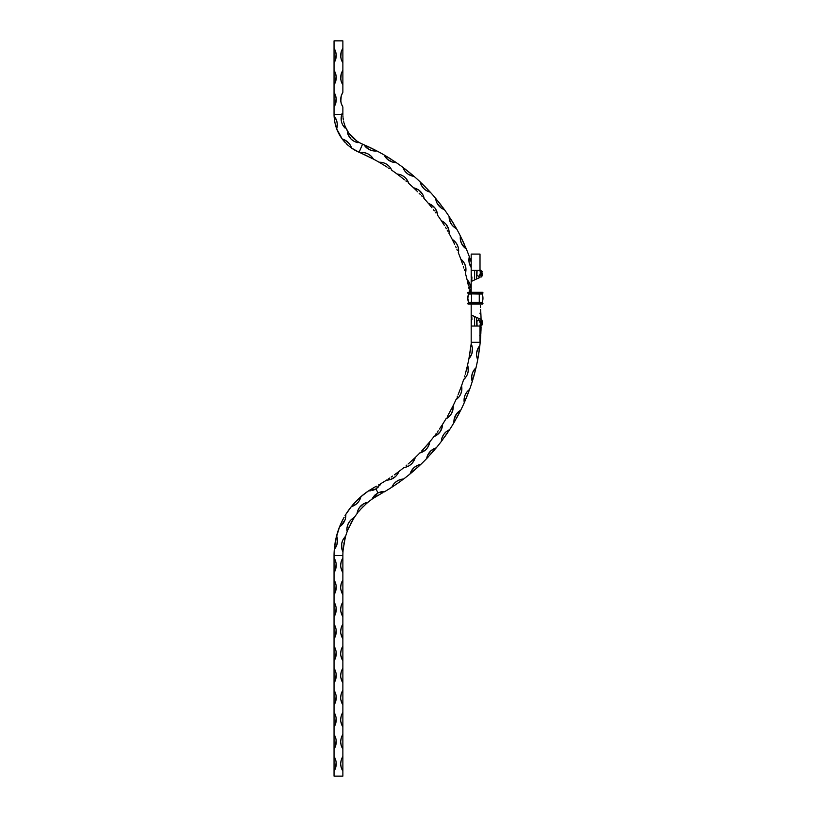 <?xml version="1.0" encoding="UTF-8"?>
<svg xmlns="http://www.w3.org/2000/svg" width="817" height="817" viewBox="0 0 817 817"><rect width="100%" height="100%" fill="white"/><g stroke="black" fill="none" stroke-linecap="round" stroke-linejoin="round"><path stroke-width="1.23" d="M480.835 313.156L480.733 311.369L480.835 313.156M479.896 313.187L480.917 314.759A194.865 194.865 0 0 1 481.07 319.345A194.865 194.865 0 0 0 480.917 314.759L480.866 313.585M480.794 312.278L480.61 309.51M364.678 145.069L363.994 144.762A194.865 194.865 0 0 0 362.554 144.149A194.865 194.865 0 0 1 363.994 144.762L376.882 150.951A194.865 194.865 0 0 1 384.123 154.944L396.214 162.583A194.865 194.865 0 0 1 402.934 167.383L414.066 176.37A194.865 194.865 0 0 1 420.193 181.915L430.212 192.118A194.865 194.865 0 0 1 435.645 198.347L444.417 209.642A194.865 194.865 0 0 1 449.105 216.454L456.509 228.678A194.865 194.865 0 0 1 460.38 235.99L466.323 248.991A194.865 194.865 0 0 1 469.326 256.701L471.184 262.053M384.776 155.332L384.123 154.944A194.865 194.865 0 0 0 376.882 150.951L375.003 151.033L376.872 150.941A13.358 13.358 0 0 1 363.994 144.762L364.004 144.772M366.271 145.773L370.479 147.734M375.84 150.399L372.195 148.561M386.267 156.21L391.833 159.672M403.537 167.842L402.934 167.383A194.865 194.865 0 0 0 396.214 162.583L394.151 161.184M392.487 162.052L387.544 159.407L392.487 162.052L396.214 162.583L395.234 161.919M402.985 167.424L403.669 169.129M404.926 168.894L408.571 171.764M420.735 182.436L420.193 181.915A194.865 194.865 0 0 0 414.066 176.37L410.052 172.969M414.025 176.329L413.177 175.594M420.234 181.956L421.49 185.449L423.717 188.472L421.49 185.449L420.193 181.915A13.358 13.358 0 0 0 430.212 192.118L426.607 188.278M421.991 183.641L428.517 190.29M423.962 185.592L425.402 187.042M430.171 192.077L429.415 191.249M436.135 198.929L435.645 198.347A194.865 194.865 0 0 0 430.212 192.118L426.709 190.759M435.747 198.46L436.533 202.003L435.747 198.46M437.238 200.267L440.128 203.903M449.524 217.077L449.105 216.454A194.865 194.865 0 0 0 444.417 209.642L442.957 207.63M438.392 205.261L437.35 203.699L441.098 207.875L444.417 209.642L443.733 208.682M449.136 216.495L450.177 221.958L452.128 225.175L454.885 227.729L453.415 226.554M450.463 218.547L453.895 224.113M460.717 236.664L460.38 235.99A194.865 194.865 0 0 0 456.509 228.678L455.283 226.513M454.885 227.729L456.509 228.678L455.937 227.657M460.4 236.042L460.4 239.749L460.38 235.99A13.358 13.358 0 0 0 466.323 248.991L465.363 246.693M461.482 238.227L463.464 242.424M466.303 248.94L465.874 247.908M466.323 248.991L464.822 247.857L466.323 248.991A194.865 194.865 0 0 1 469.326 256.701L469.091 262.308L471.195 267.516L469.091 262.308L468.978 258.55M469.581 257.406L469.336 256.752M467.314 366.2L465.68 372.583M465.23 374.217L466.221 370.561M464.454 376.862L464.74 375.891M458.163 394.56L461.411 386.145A13.358 13.358 0 0 1 461.615 385.981L461.871 387.912L461.615 385.981C462.483 391.609 460.655 396.163 456.141 399.625A13.358 13.358 0 0 1 456.09 399.38A186.041 186.041 0 0 1 452.996 405.947L452.986 405.967A13.358 13.358 0 0 1 453.221 405.824L453.241 407.775L453.221 405.824C453.425 411.523 451.086 415.833 446.194 418.753A13.358 13.358 0 0 1 446.174 418.498A186.041 186.041 0 0 1 442.344 424.666L442.334 424.677A13.358 13.358 0 0 1 442.579 424.574L442.375 426.505L442.579 424.574C442.13 430.253 439.311 434.256 434.113 436.595A13.358 13.358 0 0 1 434.123 436.339A186.041 186.041 0 0 1 429.599 442.028L429.589 442.038A13.358 13.358 0 0 1 429.844 441.956L428.731 445.673L426.586 448.911L427.781 447.369M461.513 391.772L461.83 389.852L460.921 393.62L458.97 396.98L456.09 399.38A186.041 186.041 0 0 1 452.996 405.947L453.221 405.824M447.869 415.577L452.935 406.08M450.596 410.624L449.605 412.462M447.839 417.712L449.319 416.445L446.174 418.498A186.041 186.041 0 0 1 442.344 424.666L442.579 424.574M441.936 425.3L439.423 429.037M435.614 434.358L436.217 433.541M429.385 442.293L422.409 450.218L429.844 441.956C428.741 447.553 425.473 451.209 420.04 452.924A13.358 13.358 0 0 1 420.081 452.679A186.041 186.041 0 0 1 414.934 457.796L414.934 457.796A13.358 13.358 0 0 1 415.189 457.765L412.503 462.902L409.603 465.476L411.145 464.291M421.797 450.872L422.491 450.136M414.393 458.317L409.531 462.779M406.161 465.69L406.937 465.026M423.615 451.403L425.187 450.269L420.081 452.679A186.041 186.041 0 0 1 414.934 457.796L415.189 457.765C413.443 463.188 409.777 466.436 404.18 467.518L406.08 467.099L404.18 467.518A13.358 13.358 0 0 1 404.252 467.273L404.262 467.263A186.041 186.041 0 0 1 398.553 471.777L398.533 471.787A13.358 13.358 0 0 1 398.798 471.766L397.95 473.513L398.798 471.766C396.449 476.954 392.426 479.763 386.747 480.182L390.567 479.518L386.747 480.182A13.358 13.358 0 0 1 386.839 479.947A186.041 186.041 0 0 1 380.702 483.725L380.702 483.725A13.358 13.358 0 0 1 380.834 483.735L379.885 485.288M397.95 472.226L394.325 474.871M388.187 479.079L389.678 478.088L388.187 479.079M386.747 480.182L386.839 479.947A186.041 186.041 0 0 1 380.702 483.725L375.912 488.954L372.358 490.445L374.186 489.832M452.281 407.387L451.464 408.97L452.281 407.387M471.971 345.867L471.286 344.049L472.389 347.766L471.94 353.547L469.091 358.592A13.358 13.358 0 0 1 468.978 358.357L471.123 344.233A186.041 186.041 0 0 0 471.327 342.323A186.041 186.041 0 0 1 471.123 344.233L468.978 358.357A186.041 186.041 0 0 1 467.477 365.465L467.477 365.475A13.358 13.358 0 0 1 467.671 365.291L468.233 371.061L467.671 365.291C469.183 370.785 467.896 375.514 463.801 379.486L465.159 378.097L463.801 379.486A13.358 13.358 0 0 1 463.729 379.241L463.729 379.241A186.041 186.041 0 0 1 461.411 386.124L461.615 385.981M469.898 353.189L471.123 344.233A13.358 13.358 0 0 1 471.286 344.049C473.431 349.329 472.696 354.18 469.091 358.592L468.978 358.357A186.041 186.041 0 0 1 467.477 365.465L467.671 365.291M335.001 769.491L334.051 771.187L334.051 776.15L342.874 776.15L342.874 771.187L342.874 776.15L334.051 776.15L334.051 555.56A77.942 77.942 0 0 1 334.296 549.392L336.584 535.84A77.942 77.942 0 0 1 339.586 526.71L341.046 525.648L339.586 526.71L335.838 538.985L337.942 531.234M340.852 523.717L344.018 517.427M341.608 522.083L344.131 517.222M351.412 506.52L345.785 514.444A77.942 77.942 0 0 1 351.351 506.601L351.514 506.387M354.639 502.782L360.889 496.705A77.942 77.942 0 0 1 368.528 490.864L360.889 496.705L359.613 500.075M353.434 504.13L358.326 499.044M358.653 501.597L356.151 504.181L351.351 506.601A13.358 13.358 0 0 0 360.889 496.705L358.5 498.87M369.121 490.466L376.423 486.176M345.765 514.465L345.56 518.029M334.613 546.185L334.296 549.392A77.942 77.942 0 0 0 334.051 555.56L334.051 557.95L335.001 559.645M334.858 544.398L335.787 539.22M336.573 535.87L335.838 538.975M382.336 164.146L379.415 162.42A13.358 13.358 0 0 1 379.313 162.195L381.253 162.297L379.313 162.195C385.001 162.348 389.147 164.963 391.741 170.038L389.648 166.77L386.707 164.248L389.648 166.77L391.741 170.038A13.358 13.358 0 0 1 391.496 170.038A186.041 186.041 0 0 1 397.399 174.266L397.419 174.276A13.358 13.358 0 0 1 397.317 174.021L399.237 174.348L397.317 174.021C402.965 174.838 406.774 177.922 408.766 183.263L405.855 178.249L408.766 183.263A13.358 13.358 0 0 1 408.52 183.233L408.48 183.192A186.041 186.041 0 0 1 413.892 188.114L413.913 188.124A13.358 13.358 0 0 1 413.841 187.859L419.111 190.279L422.859 194.701L424.146 198.357L423.635 196.478M387.125 167.138L383.919 165.105M391.741 170.038L391.496 170.038A186.041 186.041 0 0 1 397.399 174.266L397.317 174.021M400.105 176.319L397.511 174.348M414.444 188.625L417.661 191.76M408.766 183.263L408.52 183.233A186.041 186.041 0 0 1 413.892 188.114L413.841 187.859C419.356 189.33 422.787 192.822 424.146 198.357A13.358 13.358 0 0 1 423.9 198.306L423.9 198.306A186.041 186.041 0 0 1 428.68 203.77L428.69 203.78A13.358 13.358 0 0 1 428.659 203.515L430.447 204.281L428.659 203.515C433.96 205.608 436.972 209.479 437.677 215.137L437.391 213.206L437.677 215.137A13.358 13.358 0 0 1 437.442 215.045A186.041 186.041 0 0 1 441.558 221.029L441.558 221.029A13.358 13.358 0 0 1 441.568 220.784L443.253 221.744L441.568 220.784C446.593 223.47 449.125 227.657 449.187 233.356L448.768 229.506L449.187 233.356A13.358 13.358 0 0 1 448.962 233.243A186.041 186.041 0 0 1 452.352 239.667L452.363 239.687A13.358 13.358 0 0 1 452.393 239.422L456.519 243.486L458.133 247.01L458.664 250.85L458.541 248.909M429.16 204.342L431.999 207.824M434.327 210.827L433.296 209.489M437.677 215.137L437.442 215.045A186.041 186.041 0 0 1 441.558 221.029L441.568 220.784M441.966 221.662L444.377 225.441M446.348 228.699L445.479 227.238M449.187 233.356L448.962 233.243A186.041 186.041 0 0 1 452.352 239.667L452.393 239.422C457.071 242.669 459.103 247.122 458.5 252.79A13.358 13.358 0 0 1 458.286 252.657A186.041 186.041 0 0 1 460.921 259.428L460.931 259.438A13.358 13.358 0 0 1 460.992 259.183L462.412 260.5L460.992 259.183C465.261 262.951 466.773 267.619 465.516 273.174L465.813 267.384L464.618 263.697L465.813 267.384L465.516 273.174A13.358 13.358 0 0 1 465.322 273.011A186.041 186.041 0 0 1 467.15 280.037L467.15 280.037A13.358 13.358 0 0 1 467.242 279.802L468.509 281.283L467.242 279.802L470.735 292.323M452.689 240.341L454.65 244.375M458.664 250.85L458.286 252.657A186.041 186.041 0 0 1 460.921 259.428L460.992 259.183M461.176 260.133L462.657 264.371M465.516 273.174L465.322 273.011A186.041 186.041 0 0 1 467.15 280.037L467.242 279.802M467.324 280.772L468.304 285.153M469.05 288.881L468.723 287.216M360.052 152.513L360.185 152.728A13.358 13.358 0 0 1 360.052 152.513L363.933 152.554L360.052 152.513C365.73 152.013 370.142 154.137 373.308 158.876L372.195 157.283L373.308 158.876A13.358 13.358 0 0 1 373.063 158.906L360.195 152.738A186.041 186.041 0 0 0 359.102 152.268A41.177 41.177 0 0 1 351.565 148.081L359.102 152.268L362.554 144.149L359.102 152.268A186.041 186.041 0 0 1 360.185 152.728L373.063 158.906A186.041 186.041 0 0 1 379.415 162.42L379.313 162.195M368.385 156.527L360.317 152.789M334.092 116.29L334.082 116.085A13.358 13.358 0 0 1 336.665 128.831L342.231 139.023A13.358 13.358 0 0 1 351.565 148.081L350.973 146.488L351.565 148.081L347.838 145.13L342.231 139.023A41.177 41.177 0 0 1 336.665 128.831L334.868 122.56L334.082 116.085A41.177 41.177 0 0 1 334.051 114.38A41.177 41.177 0 0 0 334.082 116.085L336.594 120.487L337.268 123.806L336.665 128.831L337.084 127.186M347.838 145.13L346.541 143.925M345.274 142.638L344.325 141.586M343.048 140.075L344.12 141.361L343.048 140.075M342.354 139.176L345.366 140.299L349.216 143.598M342.619 551.291L343.038 550.811A69.118 69.118 0 0 0 342.874 555.56L334.051 555.56L342.874 555.56L342.874 557.95L342.874 555.56A69.118 69.118 0 0 1 343.038 550.811L343.089 550.178L343.038 550.791A13.358 13.358 0 0 1 342.619 551.291L341.966 549.453L342.619 551.291C340.566 545.97 341.383 541.14 345.07 536.789L342.864 539.976L341.669 543.673L342.864 539.976L345.07 536.789A13.358 13.358 0 0 1 345.305 537.372L343.12 549.78M343.559 545.848L343.334 547.635M345.07 536.789L345.305 537.402A69.118 69.118 0 0 1 347.521 530.652L348.062 529.293L347.531 530.621A13.358 13.358 0 0 1 346.98 530.979L346.898 529.038L346.98 530.979C346.592 525.29 348.798 520.919 353.608 517.845A13.358 13.358 0 0 1 353.659 518.478L347.899 529.682M348.736 527.7L349.482 526.056M349.319 521.757L348.318 523.421L350.554 520.245L353.608 517.845L353.649 518.509A69.118 69.118 0 0 1 357.764 512.708L357.764 512.708A13.358 13.358 0 0 1 357.141 512.862L357.642 510.982L357.141 512.862C358.459 507.316 361.86 503.793 367.354 502.281L363.728 503.67L367.354 502.281A13.358 13.358 0 0 1 367.221 502.904A69.118 69.118 0 0 1 372.848 498.595L372.869 498.574A13.358 13.358 0 0 1 372.215 498.564L374.676 495.255L378.026 492.855L375.912 488.954L378.026 492.855L384.96 491.466A194.865 194.865 0 0 0 391.884 487.198A194.865 194.865 0 0 1 384.97 491.456L378.026 492.855L372.869 498.574A69.118 69.118 0 0 0 367.221 502.904L366.128 503.854L367.354 502.281M358.418 511.891L361.002 508.899L358.418 511.891M366.435 503.578L360.991 508.909M380.63 493.928L373.073 498.441M373.777 497.972L374.911 497.226L373.777 497.972M352.454 520.46L353.322 519.02M344.733 539.618L345.142 537.994M481.08 327.106L480.621 337.319A194.865 194.865 0 0 1 479.855 345.55L477.71 359.684A194.865 194.865 0 0 1 476.005 367.773L472.236 381.57A194.865 194.865 0 0 1 469.612 389.413L464.281 402.679A194.865 194.865 0 0 1 460.757 410.154L453.925 422.726A194.865 194.865 0 0 1 449.564 429.742L441.333 441.435A194.865 194.865 0 0 1 436.186 447.91L426.658 458.562A194.865 194.865 0 0 1 420.806 464.403L410.103 473.891A194.865 194.865 0 0 1 403.608 479.007L403.598 479.017A13.358 13.358 0 0 0 391.884 487.198L393.814 483.96L396.562 481.397L395.101 482.581M393.243 486.319L394.723 485.329L393.243 486.319M403.006 479.456L396.276 484.277M481.08 326.841L480.825 334.071M479.763 346.296L479.855 345.55A194.865 194.865 0 0 0 480.621 337.319L480.774 334.929M479.834 345.693L478.721 347.051L479.834 345.693M479.559 348.022L478.619 354.507M475.831 368.508L476.005 367.773A194.865 194.865 0 0 0 477.71 359.684L478.159 357.233M477.72 359.633L477.925 358.53M469.356 390.118L469.612 389.413A194.865 194.865 0 0 0 472.236 381.57L471.756 375.973L472.747 372.348L474.708 369.141L472.747 372.348L471.756 375.973L472.236 381.57A13.358 13.358 0 0 1 476.005 367.773L474.708 369.141L475.994 367.793M475.423 370.203L473.748 376.525M474.738 372.889L474.207 374.86M472.246 381.559L472.972 379.19M472.257 381.519L472.594 380.446M469.591 389.464L466.895 392.017L465.016 395.265L464.117 398.921L464.281 402.679L466.354 397.838M468.754 391.752L465.271 400.391M467.763 394.335L467.007 396.235M464.301 402.628L464.75 401.596M460.604 410.461L460.757 410.154A194.865 194.865 0 0 0 464.281 402.679L464.444 397.062M459.634 412.381L457.469 416.486M449.156 430.375L449.564 429.742A194.865 194.865 0 0 0 453.925 422.726L455.181 420.571M454.742 417.16L456.54 413.862L454.211 418.968L453.925 422.726L454.528 421.705M449.534 429.793L446.327 431.652L449.564 429.742A13.358 13.358 0 0 0 441.333 441.435L442.824 439.444M448.196 431.825L444.458 437.218M441.364 441.394L442.048 440.496M435.706 448.482L436.186 447.91A194.865 194.865 0 0 0 441.333 441.435L441.558 439.566M436.155 447.951L431.233 450.545L427.791 454.977L431.233 450.545M434.583 449.81L430.253 454.722M420.551 464.638L420.806 464.403A194.865 194.865 0 0 0 426.658 458.562L428.374 456.764M427.791 454.977L426.658 458.562L427.475 457.714M420.765 464.434L417.211 465.516L414.076 467.59L410.757 472.114L410.103 473.891L414.117 470.49L412.013 472.297M418.988 466.109L415.547 469.234M410.216 473.799L411.645 470.459M398.175 480.427L396.562 481.397L399.922 479.702L403.598 479.017A194.865 194.865 0 0 0 410.103 473.891A13.358 13.358 0 0 1 420.806 464.403M401.617 480.498L393.978 485.829M357.499 141.443L356.927 141.055L357.499 141.443M360.042 142.955L362.554 144.149A32.353 32.353 0 0 1 357.642 141.535A13.358 13.358 0 0 1 357.958 142.709L354.292 141.443L357.958 142.709C352.423 141.382 348.91 137.961 347.409 132.466L347.971 134.325L347.409 132.466A13.358 13.358 0 0 1 348.593 132.742L352.689 137.583L356.927 141.055M355.283 139.85L348.696 132.885L356.61 140.841L352.066 136.97M345.315 126.706L345.06 126.063L345.315 126.706M344.917 125.695L344.141 123.326L344.917 125.706M343.916 122.509L343.702 121.662M343.109 118.24L343.222 119.098L343.109 118.24M343.048 117.771L343.354 119.946M341.445 121.651L341.312 116.167L342.057 113.604L342.874 114.503A32.353 32.353 0 0 1 342.874 114.38L342.772 114.38A13.358 13.358 0 0 1 342.874 114.503A32.353 32.353 0 0 1 342.874 114.38L342.772 114.38A13.358 13.358 0 0 0 342.057 113.604A13.358 13.358 0 0 0 341.772 114.38L334.051 114.38L334.051 107.027L335.695 103.514L336.257 99.674L335.695 95.834L334.051 92.321L334.051 84.968L335.695 81.455L336.257 77.615L335.695 73.775L334.051 70.262L334.051 62.909L335.695 59.396L336.257 55.556L335.695 51.716L334.051 48.203L334.051 40.85L342.874 40.85L342.874 48.203L341.23 51.716L340.669 55.556L341.23 59.396L342.874 62.909L342.874 70.262L341.23 73.775L340.669 77.615L341.23 81.455L342.874 84.968L342.874 92.321L341.23 95.834L340.669 99.674L341.23 103.514L342.874 107.027L342.874 114.38L342.874 107.027L341.23 103.514M347.409 132.466L348.604 132.762A32.353 32.353 0 0 1 345.387 126.87A13.358 13.358 0 0 1 344.978 128.014L342.772 125.083M350.973 146.488L350.187 144.987L350.973 146.488M341.925 758.176L342.874 756.481L342.874 771.187L341.23 767.674L340.669 763.834L340.812 765.774M336.114 765.774L336.114 761.893L335.695 767.674M335.695 759.994L336.114 761.893M335.001 747.432L334.051 749.128L334.051 756.481L335.001 758.176M336.114 743.715L336.114 739.834L335.695 745.615M335.695 737.935L336.114 739.834M335.001 725.373L334.051 727.069L334.051 734.422L335.001 736.117M336.114 721.656L336.114 717.775L335.695 723.556M335.695 715.876L336.114 717.775M335.001 703.314L334.051 705.01L334.051 712.363L335.001 714.058M336.114 699.597L336.114 695.716L335.695 701.497M335.695 693.817L336.114 695.716M335.001 681.255L334.051 682.951L334.051 690.304L335.001 691.999M336.114 677.538L336.114 673.657L335.695 679.438M335.695 671.758L336.114 673.657M335.001 659.196L334.051 660.892L334.051 668.245L335.001 669.94M336.114 655.479L336.114 651.598L335.695 657.379M335.695 649.699L336.114 651.598M335.001 637.137L334.051 638.833L334.051 646.186L335.001 647.881M336.114 633.42L336.114 629.539L335.695 635.32M335.695 627.64L336.114 629.539M335.001 615.078L334.051 616.774L334.051 624.127L335.001 625.822M336.114 611.361L336.114 607.48L335.695 613.261M335.695 605.581L336.114 607.48M335.001 593.019L334.051 594.715L334.051 602.068L335.001 603.763M336.114 589.302L336.114 585.421L335.695 591.202M335.695 583.522L336.114 585.421M335.001 570.96L334.051 572.656L334.051 580.009L335.001 581.704M336.114 567.243L336.114 563.362L335.695 569.143M341.925 559.645L342.874 557.95L342.874 756.481L342.874 749.128L341.23 745.615L340.669 741.775L340.812 743.715M340.669 565.303L341.23 561.463M341.925 581.704L342.874 580.009L342.874 572.656L340.812 567.243M340.669 587.362L341.23 583.522M341.925 603.763L342.874 602.068L342.874 594.715L340.812 589.302M340.669 609.421L341.23 605.581M341.925 625.822L342.874 624.127L342.874 616.774L340.812 611.361M340.669 631.48L341.23 627.64M341.925 647.881L342.874 646.186L342.874 638.833L340.812 633.42M340.669 653.539L341.23 649.699M341.925 669.94L342.874 668.245L342.874 660.892L340.812 655.479M340.669 675.598L341.23 671.758M341.925 691.999L342.874 690.304L342.874 682.951L340.812 677.538M340.669 697.657L341.23 693.817M341.925 714.058L342.874 712.363L342.874 705.01L340.812 699.597M340.669 719.716L341.23 715.876M341.925 736.117L342.874 734.422L342.874 727.069L340.812 721.656M340.669 763.834L341.23 759.994M340.669 741.775L341.23 737.935M335.695 561.463L336.114 563.362M337.431 539.343L336.9 544.694L334.296 549.392A13.358 13.358 0 0 0 336.584 535.84L337.125 537.566M343.467 522.982L345.08 519.775L341.046 525.648M370.458 490.792L368.528 490.864L375.912 488.954L378.731 486.687M348.318 523.421L347.092 527.098L348.318 523.421M341.966 549.453L341.669 543.673M345.244 537.627L345.305 537.402A69.118 69.118 0 0 1 347.521 530.652L346.98 530.979M346.898 529.038L347.092 527.098M353.526 518.703L353.649 518.509A69.118 69.118 0 0 1 357.764 512.708L357.141 512.862M357.642 510.982L359.419 507.531L363.728 503.67M443.754 434.399L442.048 437.738L443.754 434.399L446.327 431.652M395.551 476.556L397.95 473.513L395.551 476.556L390.567 479.518M406.08 467.099L407.908 466.415L406.08 467.099M435.859 435.757L440.149 431.856L442.375 426.505L441.149 430.181L438.913 433.357L434.123 436.339A186.041 186.041 0 0 1 429.599 442.028L429.507 442.14M450.596 414.975L452.444 411.574L453.241 407.775L451.648 413.341L449.319 416.445M470.725 292.374L471.092 288.513L470.725 292.374M470.847 286.583L469.54 282.927L471.092 288.513M448.145 227.657L446.133 224.338L448.768 229.506M404.425 176.921L405.855 178.249M401.086 174.95L402.832 175.818M384.991 163.329L386.707 164.248M372.195 157.283L370.847 155.873L372.195 157.283M366.414 147.642L369.539 149.725L373.124 150.859L369.539 149.725L365.097 146.294M407.203 173.49L404.629 170.743M463.494 246.52L464.822 247.857L461.462 243.354L460.4 239.749M477.812 348.706L476.73 352.311L478.721 347.051M476.577 354.19L476.73 352.311M479.855 345.55A13.358 13.358 0 0 0 477.71 359.684L476.699 356.069M480.621 337.319L479.783 335.634M437.35 203.699L436.533 202.003M425.126 189.718L423.717 188.472M402.934 167.383A13.358 13.358 0 0 0 414.066 176.37L408.745 174.572M387.544 159.407L384.123 154.944A13.358 13.358 0 0 0 396.214 162.583M375.003 151.033L373.124 150.859M363.933 152.554L367.63 153.708L370.847 155.873M373.308 158.876L373.063 158.906A186.041 186.041 0 0 1 379.415 162.42M381.253 162.297L383.163 162.675M424.146 198.357L423.9 198.306A186.041 186.041 0 0 1 428.68 203.77L428.659 203.515M430.447 204.281L434.91 207.967L437.391 213.206M443.253 221.744L446.133 224.338M462.412 260.5L464.618 263.697M468.509 281.283L469.54 282.927M468.233 371.061L467.222 374.799L465.159 378.097M463.801 379.486L463.729 379.241A186.041 186.041 0 0 1 461.411 386.124L461.411 386.145M461.871 387.912L461.83 389.852M426.586 448.911L425.187 450.269M409.603 465.476L407.908 466.415M404.18 467.518L404.252 467.273A186.041 186.041 0 0 1 398.553 471.777L398.798 471.766M456.54 413.862L460.757 410.154A13.358 13.358 0 0 0 453.925 422.726M354.292 141.443L351.147 139.176L347.971 134.325M348.604 132.762L345.387 126.87L344.978 128.014C341.373 124.113 340.311 119.568 341.772 114.38L334.051 114.38L334.051 92.321L334.051 107.027C336.951 102.125 336.951 97.223 334.051 92.321L336.114 97.734L335.695 103.514M342.874 107.027C339.974 102.125 339.974 97.223 342.874 92.321L342.874 40.85L334.051 40.85L334.051 92.321M340.812 101.614L341.23 95.834M342.874 84.968C339.974 80.066 339.974 75.164 342.874 70.262L342.874 84.968L341.23 81.455M340.812 79.555L341.23 73.775M342.874 62.909C339.974 58.007 339.974 53.105 342.874 48.203L342.874 62.909L341.23 59.396M340.812 57.496L341.23 51.716M334.051 48.203C336.951 53.105 336.951 58.007 334.051 62.909L334.051 48.203L335.695 51.716M336.114 53.616L335.695 59.396M334.051 70.262C336.951 75.164 336.951 80.066 334.051 84.968L334.051 70.262L335.695 73.775M336.114 75.675L335.695 81.455M348.777 133.018L350.585 135.346M357.601 141.515L357.958 142.709M370.642 147.806L374.676 149.807M408.704 171.876L412.177 174.746M440.24 204.036L441.303 205.424M444.417 209.642A13.358 13.358 0 0 1 435.645 198.347M456.509 228.678A13.358 13.358 0 0 1 449.105 216.454M463.535 242.578L464.26 244.171M470.163 259.05L471.052 261.665M471.184 267.496A13.358 13.358 0 0 1 469.326 256.701M480.917 314.759A13.358 13.358 0 0 1 480.008 313.391M464.281 402.679A13.358 13.358 0 0 1 469.612 389.413M457.387 416.639L456.54 418.171M426.658 458.562A13.358 13.358 0 0 1 436.186 447.91M415.424 469.346L414.107 470.5M382.907 492.651L379.037 494.806M342.874 557.95L342.874 572.656C339.974 567.754 339.974 562.852 342.874 557.95M342.874 580.009L342.874 594.715C339.974 589.813 339.974 584.911 342.874 580.009M342.874 602.068L342.874 616.774C339.974 611.872 339.974 606.97 342.874 602.068M342.874 624.127L342.874 638.833C339.974 633.931 339.974 629.029 342.874 624.127M342.874 646.186L342.874 660.892C339.974 655.99 339.974 651.088 342.874 646.186M342.874 668.245L342.874 682.951C339.974 678.049 339.974 673.147 342.874 668.245M342.874 690.304L342.874 705.01C339.974 700.108 339.974 695.206 342.874 690.304M342.874 712.363L342.874 727.069C339.974 722.167 339.974 717.265 342.874 712.363M342.874 734.422L342.874 749.128C339.974 744.226 339.974 739.324 342.874 734.422M342.874 756.481L342.874 771.187C339.974 766.285 339.974 761.383 342.874 756.481M344.641 124.94L344.386 124.143M342.946 116.565L342.905 115.759M342.057 113.604L341.772 114.38M353.965 138.767L353.322 138.185M370.489 147.734L368.773 146.927M390.373 158.733L388.616 157.64M408.582 171.774L407.101 170.59M440.138 203.913L438.964 202.412M453.006 222.632L451.924 220.876M463.474 242.435L462.667 240.709M480.467 307.631L480.304 305.732M480.978 330.599L481.039 328.628M478.885 352.791L479.191 350.759M457.459 416.496L458.357 414.822M445.469 435.798L446.644 434.103M431.417 453.445L432.785 451.893M410.369 473.666L411.012 473.135M415.536 469.244L416.956 467.967M391.935 487.167L392.875 486.554M397.695 483.296L399.38 482.112M374.911 497.226L377.362 495.745M383.98 492.028L384.664 491.63M384.93 491.456L381.437 491.681M381.365 491.691L378.026 492.855M358.673 511.575L359.797 510.247M362.166 507.653L363.534 506.274M364.28 505.56L364.821 505.039M347.521 530.652L347.756 530.049M350.238 524.514L351.136 522.788M351.627 521.889L352.004 521.236M343.15 549.361L343.232 548.503M343.824 544.153L344.171 542.233M344.376 541.232L344.539 540.497M335.266 124.296L334.357 119.384M385.695 166.219L382.325 164.146M404.517 179.842L400.095 176.309M420.316 194.466L419.141 193.251M456.223 247.837L455.529 246.285M463.821 267.986L463.31 266.373M471.092 344.478L471.041 344.988M457.091 397.103L457.489 396.163M437.248 432.132L438.229 430.753M423.676 448.85L427.424 444.622M408.265 463.893L411.094 461.38M391.21 477.046L392.609 476.086M373.124 488.004L374.87 487.024M355.589 501.771L357.192 500.137M342.211 520.837L343.263 518.805M345.009 515.711L345.785 514.444A13.358 13.358 0 0 1 339.586 526.71M334.051 572.656L334.051 557.95C336.951 562.852 336.951 567.754 334.051 572.656M334.051 594.715L334.051 580.009C336.951 584.911 336.951 589.813 334.051 594.715M334.051 616.774L334.051 602.068C336.951 606.97 336.951 611.872 334.051 616.774M334.051 638.833L334.051 624.127C336.951 629.029 336.951 633.931 334.051 638.833M334.051 660.892L334.051 646.186C336.951 651.088 336.951 655.99 334.051 660.892M334.051 682.951L334.051 668.245C336.951 673.147 336.951 678.049 334.051 682.951M334.051 705.01L334.051 690.304C336.951 695.206 336.951 700.108 334.051 705.01M334.051 727.069L334.051 712.363C336.951 717.265 336.951 722.167 334.051 727.069M334.051 749.128L334.051 734.422C336.951 739.324 336.951 744.226 334.051 749.128M334.051 771.187L334.051 756.481C336.951 761.383 336.951 766.285 334.051 771.187M334.112 116.637L334.316 119.088L334.112 116.637M334.551 120.814L334.868 122.56M335.716 125.971L336.665 128.831M335.961 126.788L336.604 128.647M349.165 146.253L351.565 148.081M349.829 146.794L351.402 147.959M364.974 154.893L366.864 155.781M369.948 157.303L370.857 157.763M388.586 168.088L389.433 168.649M401.566 177.463L403.2 178.77M405.855 180.955L406.631 181.609M421.521 195.733L422.215 196.468M435.379 212.226L435.982 213.033M447.226 230.2L447.736 231.078M456.928 249.43L457.326 250.359M464.342 269.651L464.628 270.621M469.367 290.597L469.683 292.455M470.459 349.451L470.153 351.514M469.612 354.915L469.438 355.916M459.573 391.037L458.797 392.987M448.788 413.953L447.43 416.353M428.568 443.263L427.414 444.622M426.198 446.021L424.809 447.593M389.77 478.027L388.923 478.588M379.731 484.297L378.669 484.91M360.889 496.705L359.776 497.696M352.852 504.794L352.025 505.774M340.485 524.545L339.984 525.719M336.584 535.84L336.226 537.29M335.47 540.742L335.062 543.019M334.521 547.053L334.388 548.33M334.347 548.738L334.306 549.3M481.734 325.421L479.947 326.443L482.275 324.584L482.459 322.613L481.448 322.807L481.417 324.502L479.947 326.065M471.184 342.252L471.184 326.034L471.184 342.323L480.008 342.323L480.008 326.034L477.077 326.034L476.485 317.69M480.488 270.11L481.019 270.376M481.734 270.989L482.275 271.826M480.008 254.158L480.008 270.376L477.077 270.376L476.873 276.279L476.873 270.396L476.485 278.72M468.325 292.323A0.511 0.511 0 0 0 467.814 292.833A0.511 0.511 0 0 1 468.325 292.323L482.438 292.323L468.325 292.323L468.182 293.405L471.491 293.405L468.55 293.895A0.511 0.511 0 0 0 468.182 293.405L468.55 293.895A0.511 0.511 0 0 1 468.519 294.069L467.814 298.205L468.519 302.341L482.244 302.341A0.511 0.511 0 0 0 482.581 303.005L479.273 303.005L482.214 302.515A0.511 0.511 0 0 1 482.244 302.341A12.469 12.469 0 0 0 482.244 294.069A0.511 0.511 0 0 1 482.214 293.895L479.273 293.405L482.581 293.405A0.511 0.511 0 0 0 482.214 293.895A0.511 0.511 0 0 1 482.581 293.405A0.511 0.511 0 0 0 482.949 292.915A0.511 0.511 0 0 1 482.581 293.405L479.273 292.915L482.949 292.915L479.273 292.915L479.273 294.069L471.491 293.895L482.214 293.895A0.511 0.511 0 0 0 482.244 294.069A12.469 12.469 0 0 1 482.244 302.341L479.273 302.341L479.273 303.005L468.182 303.005A0.511 0.511 0 0 0 468.55 302.515L479.273 302.515L479.273 294.069L479.273 302.341L471.491 302.515L471.491 294.069L471.491 302.341L468.519 302.341A0.511 0.511 0 0 1 468.182 303.005L468.325 304.087L482.438 304.087L468.325 304.087A0.511 0.511 0 0 1 467.814 303.577A0.511 0.511 0 0 0 468.325 304.087M468.325 302.933L482.949 303.577A0.511 0.511 0 0 1 482.438 304.087A0.511 0.511 0 0 0 482.949 303.577L471.491 303.495L479.273 303.005L482.949 303.577L479.273 303.495L482.581 303.005A0.511 0.511 0 0 1 482.949 303.495A0.511 0.511 0 0 0 482.581 303.005A0.511 0.511 0 0 1 482.214 302.515L468.55 302.515L468.029 303.076M468.519 293.732L482.244 294.069L471.491 293.895L471.491 292.915L468.182 293.405A0.511 0.511 0 0 1 467.814 292.915L482.949 292.833A0.511 0.511 0 0 0 482.438 292.323A0.511 0.511 0 0 1 482.949 292.833L471.491 292.323L471.491 292.915L467.814 292.915A0.511 0.511 0 0 0 468.182 293.405L468.447 293.589M468.519 302.341A12.469 12.469 0 0 1 468.519 294.069L471.491 294.069L468.519 294.069A12.469 12.469 0 0 0 468.519 302.341A0.511 0.511 0 0 1 468.55 302.515L468.447 302.821M468.182 293.405A0.511 0.511 0 0 1 468.519 294.069L467.988 296.111M479.273 303.577L471.491 304.087L479.273 303.577M471.491 303.495L467.814 303.577L471.491 303.495M471.491 293.405L479.273 293.405L471.491 293.405M474.442 319.1L474.616 326.034L476.873 326.014L476.556 317.435M476.536 317.425L474.585 316.526L474.616 326.034L471.184 326.034C471.429 315.025 471.675 312.819 471.93 319.406C471.675 312.819 471.429 315.025 471.184 326.034L477.077 326.034L474.616 326.034L477.077 326.034L476.873 320.131L477.077 326.034L480.008 326.034L480.1 325.207M479.947 270.345L481.417 271.908L481.448 273.603L482.459 273.797L482.541 273.133L481.407 276.932L480.008 270.376L480.008 254.087L471.184 254.087L471.184 277.637L471.184 270.376L480.008 270.376L480.1 271.203M476.556 278.975L477.077 270.376L471.184 270.376C471.429 281.385 471.675 283.591 471.93 277.004C471.675 283.591 471.429 281.385 471.184 270.376L471.184 254.118M476.474 278.291L476.464 275.932M480.008 304.087L480.008 303.158M480.008 293.252L480.008 292.323M471.869 317.793L471.623 315.26L471.184 317.445L471.184 304.087M471.184 292.323L471.184 278.965L471.623 281.15L471.869 278.617M471.184 278.801L471.184 293.252M471.184 303.158L471.184 317.609M474.442 277.31L474.616 270.376L476.873 270.396L474.616 270.376L474.595 279.833M480.008 270.376C480.805 277.77 481.622 278.903 482.459 273.797L481.448 273.603C480.958 275.298 480.478 274.257 480.008 270.478C480.478 274.257 480.958 275.298 481.448 273.603L481.284 271.622L479.681 270.243M481.019 274.379L481.448 273.603M477.853 275.564L478.762 276.769M478.966 276.606L479.456 275.829M479.712 274.982L479.865 274.063M481.938 325.166L482.541 323.277L481.407 319.478L480.008 326.034C480.805 318.64 481.622 317.507 482.459 322.613L481.448 322.807C480.958 321.112 480.478 322.153 480.008 325.932C480.478 322.153 480.958 321.112 481.448 322.807L481.284 324.788L479.681 326.167M476.474 318.119L476.464 320.478M480.008 342.252L480.008 326.034M471.675 315.137L474.595 316.577M471.184 325.932L471.184 318.773L471.184 325.932M481.019 322.031L481.448 322.807M477.853 320.846L478.762 319.641M478.966 319.804L479.456 320.581M479.712 321.428L479.865 322.347M476.546 317.425L481.07 319.345M476.546 278.985L480.008 277.494M471.184 254.087L480.008 254.087M471.675 281.273L476.536 278.985"/></g></svg>
